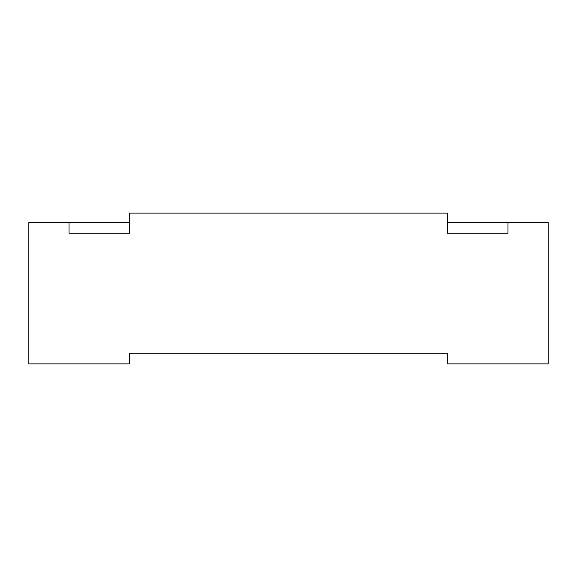 <?xml version="1.0" encoding="UTF-8"?>
<svg xmlns="http://www.w3.org/2000/svg" width="577" height="577" viewBox="0 0 577 577"><rect width="100%" height="100%" fill="white"/><g stroke="black" fill="none" stroke-linecap="round" stroke-linejoin="round"><path stroke-width="0.43" stroke-dasharray="2.88 2.16" d="M447.644 363.885L447.644 353.16L129.356 353.16L129.356 363.885L28.85 363.885L28.85 222.498L69.052 222.498L69.052 233.216L129.356 233.216L69.052 233.216L129.356 233.216L129.356 213.115L447.644 213.115L447.644 233.216L507.948 233.216L447.644 233.216L507.948 233.216L507.948 222.498L548.15 222.498L548.15 363.885L447.644 363.885M129.356 222.498L129.356 233.216L129.356 222.498L69.052 222.498L69.052 233.216L69.052 222.498M507.948 222.498L507.948 233.216L507.948 222.498L447.644 222.498L447.644 233.216L447.644 222.498"/><path stroke-width="0.87" d="M69.052 222.498L28.85 222.498L28.85 363.885L129.356 363.885L129.356 353.16L447.644 353.16L447.644 363.885L548.15 363.885L548.15 222.498L507.948 222.498L507.948 233.216L447.644 233.216L447.644 213.115L129.356 213.115L129.356 233.216L69.052 233.216L69.052 222.498L129.356 222.498M447.644 222.498L507.948 222.498"/></g></svg>
